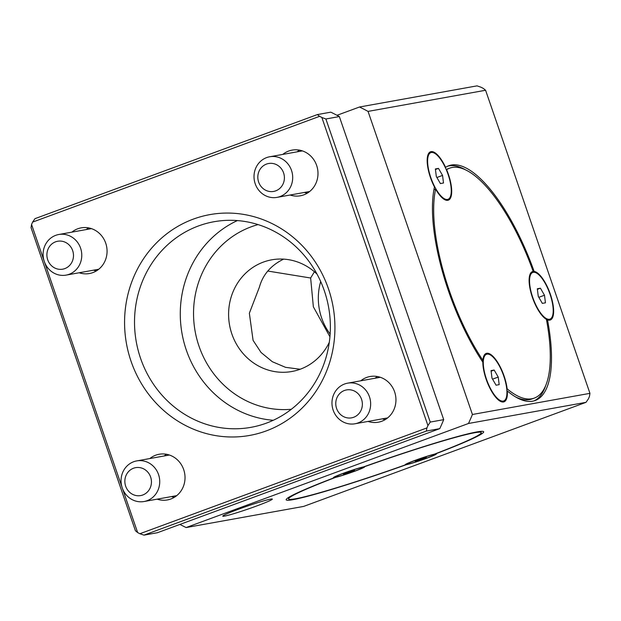 <?xml version="1.0" encoding="UTF-8"?>
<svg xmlns="http://www.w3.org/2000/svg" width="621" height="621" viewBox="0 0 621 621"><rect width="100%" height="100%" fill="white"/><g stroke="black" fill="none" stroke-linecap="round" stroke-linejoin="round"><path stroke-width="0.93" d="M485.591 90.262L368.051 111.4A232.114 217.125 -100.2 0 0 359.512 107.006L477.044 85.861L481.112 87.274A232.114 217.125 79.8 0 1 483.355 88.43L485.591 90.262L589.95 393.341L589.438 396.516A232.114 217.125 79.8 0 1 588.405 398.884L586.014 402.338L303.661 506.41L186.121 527.555A232.114 217.125 -100.2 0 1 179.935 524.419M88.617 227.884A23.21 21.712 -100.2 0 0 86.226 229.568M93.53 270.182A23.21 21.712 -100.2 0 0 96.364 270.919M166.575 454.285A23.21 21.712 -100.2 0 0 164.185 455.969M171.489 496.583A23.21 21.712 -100.2 0 0 174.315 497.32M299.539 150.142A23.21 21.712 -100.2 0 0 297.149 151.827M304.453 192.44A23.21 21.712 -100.2 0 0 307.279 193.178M377.498 376.543A23.21 21.712 -100.2 0 0 375.1 378.228M382.404 418.841A23.21 21.712 -100.2 0 0 385.237 419.579M586.014 402.338L468.482 423.483A232.114 217.125 -100.2 0 0 472.418 414.486L589.95 393.341M368.051 111.4L472.418 414.486M336.986 115.304L359.512 107.006M468.482 423.483L186.121 527.555M300.153 369.247L285.544 367.337L272.34 361.725L261.068 352.495L253.081 340.37L249.355 313.225L259.368 287.228C262.776 274.8 270.756 265.485 283.316 259.291L283.665 259.136M267.767 271.043L310.64 278.006L313.357 306.805L329.93 336.784M406.274 464.694A104.452 6.031 -19 0 1 286.149 499.804A104.452 6.031 -19 0 1 334.517 477.603A16.503 0.955 161 0 0 335.596 477.37A101.867 5.884 161 0 0 288.594 498.966A101.867 5.884 161 0 0 405.56 464.787A16.503 0.955 161 0 0 406.274 464.694A16.503 0.955 161 0 0 424.306 459.121A16.503 0.955 161 0 0 436.361 453.928A16.503 0.955 161 0 0 435.305 453.99A16.503 0.955 161 0 0 434.226 454.223A101.867 5.884 161 0 0 481.236 432.627A101.867 5.884 161 0 0 364.263 466.806A16.503 0.955 161 0 0 363.549 466.899A104.452 6.031 -19 0 1 483.674 431.789A104.452 6.031 -19 0 1 435.305 453.99L435.251 453.827M335.596 477.37A16.503 0.955 161 0 0 353.729 471.595A16.503 0.955 161 0 0 364.581 466.837A16.503 0.955 161 0 0 364.263 466.806L364.209 466.666M363.549 466.899A16.503 0.955 161 0 0 363.541 466.899A16.503 0.955 161 0 0 346.394 472.162A16.503 0.955 161 0 0 333.423 477.565A16.503 0.955 161 0 0 334.517 477.603M238.417 509.267A26.222 1.514 161 0 0 222.76 516.067A26.222 1.514 161 0 0 248.027 509.057A26.222 1.514 161 0 0 272.262 499.02A26.222 1.514 161 0 0 238.417 509.267M434.226 454.223A16.503 0.955 161 0 0 416.963 459.68A16.503 0.955 161 0 0 405.202 464.655A16.503 0.955 161 0 0 405.56 464.787M445.273 167.46L445.583 167.352A125.085 43.617 -110.2 0 1 448.719 165.768A125.085 43.617 -110.2 0 1 534.13 271.431L532.771 271.928A25.787 8.997 69.8 0 0 532.282 271.897A25.787 8.997 69.8 0 0 531.809 271.92L533.175 271.424A122.5 42.717 69.8 0 0 449.612 168.182A122.5 42.717 69.8 0 0 446.615 169.68L446.313 169.797M446.188 169.502A122.5 42.717 -110.2 0 1 447.337 169.021L449.612 168.182M466.192 170.224A125.085 43.617 69.8 0 0 447.601 166.226M546.573 320.211L547.505 319.869A125.085 43.617 -110.2 0 1 535.232 400.491A125.085 43.617 -110.2 0 1 507.326 390.951A25.787 8.997 -110.2 0 1 504.035 401.826A25.787 8.997 -110.2 0 1 490.567 389.46A25.787 8.997 -110.2 0 1 482.835 362.175A125.085 43.617 -110.2 0 1 434.467 187.006A25.787 8.997 -110.2 0 1 430.516 151.772A25.787 8.997 -110.2 0 1 445.583 167.352M434.017 189.195A25.787 8.997 69.8 0 0 434.265 189.638L433.908 189.762M434.265 189.638L435.624 189.133A122.5 42.717 69.8 0 0 482.897 360.351L481.88 360.731M506.759 388.971L507.132 388.831A122.5 42.717 69.8 0 0 534.339 398.077A122.5 42.717 69.8 0 0 546.41 319.349A25.787 8.997 -110.2 0 1 531.366 294.144A25.787 8.997 -110.2 0 1 532.453 271.594A25.787 8.997 -110.2 0 1 533.175 271.424M534.339 398.077L532.073 398.907A122.5 42.717 -110.2 0 1 515.492 396.873M507.326 390.951L506.915 391.106M534.083 400.863A125.085 43.617 69.8 0 0 545.634 385.765M446.615 169.68A25.787 8.997 -110.2 0 1 448.354 200.172A25.787 8.997 -110.2 0 1 435.624 189.133M447.648 200.342A25.787 8.997 69.8 0 0 449.115 198.627M503.32 401.997A25.787 8.997 69.8 0 0 504.795 400.281M482.897 360.351A25.787 8.997 -110.2 0 1 486.196 353.427A25.787 8.997 -110.2 0 1 498.446 363.634A25.787 8.997 -110.2 0 1 507.132 388.831M80.575 248.121A20.633 19.298 -100.2 0 0 58.778 234.505A20.633 19.298 -100.2 0 0 44.293 261.495A20.633 19.298 -100.2 0 0 66.082 275.119A20.633 19.298 -100.2 0 0 80.575 248.121M47.716 259.811A14.182 13.266 -100.2 0 0 70.421 264.507A14.182 13.266 -100.2 0 0 62.434 241.321A14.182 13.266 -100.2 0 0 47.716 259.811M147.099 500.689A20.633 19.298 -100.2 0 0 159.023 476.144A20.633 19.298 -100.2 0 0 136.736 460.906A20.633 19.298 -100.2 0 0 122.244 487.896A20.633 19.298 -100.2 0 0 144.041 501.52A20.633 19.298 -100.2 0 0 147.099 500.689M125.675 486.212A14.182 13.266 -100.2 0 0 148.372 490.916A14.182 13.266 -100.2 0 0 140.393 467.722A14.182 13.266 -100.2 0 0 125.675 486.212M358.014 422.948A20.633 19.298 -100.2 0 0 369.945 398.403A20.633 19.298 -100.2 0 0 347.659 383.165A20.633 19.298 -100.2 0 0 333.166 410.155A20.633 19.298 -100.2 0 0 354.964 423.778A20.633 19.298 -100.2 0 0 358.014 422.948M336.59 408.471A14.182 13.266 -100.2 0 0 359.295 413.175A14.182 13.266 -100.2 0 0 351.307 389.98A14.182 13.266 -100.2 0 0 336.59 408.471M291.497 170.379A20.633 19.298 -100.2 0 0 269.7 156.764A20.633 19.298 -100.2 0 0 255.208 183.754A20.633 19.298 -100.2 0 0 277.005 197.377A20.633 19.298 -100.2 0 0 291.497 170.379M258.639 182.069A14.182 13.266 -100.2 0 0 281.336 186.766A14.182 13.266 -100.2 0 0 273.356 163.579A14.182 13.266 -100.2 0 0 258.639 182.069M361.95 467.489A14.702 0.846 -19 0 1 362.92 467.466A14.702 0.846 -19 0 1 349.297 473.055A14.702 0.846 -19 0 1 335.123 477.037A14.702 0.846 -19 0 1 346.285 472.309A14.702 0.846 -19 0 1 361.95 467.489M351.098 471.882L354.599 470.392L352.518 470.765L343.452 474.11L351.098 471.882L350.896 471.308M345.369 473.295L345.524 473.738M426.906 427.931L139.888 533.726L143.956 535.139L157.416 532.717L439.769 428.645L426.317 431.067L426.906 427.931A232.114 217.125 -100.2 0 0 427.939 425.571L430.244 422.07L443.704 419.649A232.114 217.125 79.8 0 1 439.769 428.645M430.244 422.07L325.885 118.984L321.857 117.478L427.939 425.571M321.857 117.478A232.114 217.125 -100.2 0 0 319.613 116.329L317.339 114.59L330.799 112.168A232.114 217.125 79.8 0 1 339.345 116.562L325.885 118.984M317.339 114.59L34.986 218.662L32.595 222.116L319.613 116.329M32.595 222.116A232.114 217.125 -100.2 0 0 31.562 224.484L31.05 227.659L135.409 530.738L137.645 532.57L122.523 488.665M121.995 487.12L44.572 262.264M44.037 260.719L31.562 224.484M137.645 532.57A232.114 217.125 -100.2 0 0 139.888 533.726M149.824 458.554A23.21 21.712 79.8 0 1 155.724 455.185A23.21 21.712 79.8 0 1 159.162 454.254A23.21 21.712 79.8 0 1 184.639 473.256A23.21 21.712 79.8 0 1 167.375 499.944A23.21 21.712 79.8 0 1 157.129 499.168M71.873 232.145A23.21 21.712 79.8 0 1 77.765 228.784A23.21 21.712 79.8 0 1 81.204 227.853A23.21 21.712 79.8 0 1 106.68 246.847A23.21 21.712 79.8 0 1 89.424 273.535A23.21 21.712 79.8 0 1 79.177 272.759M360.747 380.813A23.21 21.712 79.8 0 1 366.646 377.444A23.21 21.712 79.8 0 1 370.077 376.512A23.21 21.712 79.8 0 1 395.561 395.515A23.21 21.712 79.8 0 1 378.298 422.202A23.21 21.712 79.8 0 1 368.051 421.426M282.788 154.404A23.21 21.712 79.8 0 1 288.687 151.043A23.21 21.712 79.8 0 1 292.126 150.111A23.21 21.712 79.8 0 1 317.603 169.106A23.21 21.712 79.8 0 1 300.339 195.794A23.21 21.712 79.8 0 1 290.092 195.017M193.286 219.128A112.184 104.941 -100.2 0 0 162.547 409.464A112.184 104.941 -100.2 0 0 333.423 346.479A112.184 104.941 -100.2 0 0 193.286 219.128M317.036 274.133A56.736 53.072 -100.2 0 0 271.742 259.819A56.736 53.072 -100.2 0 0 229.553 325.062A56.736 53.072 -100.2 0 0 291.831 371.505A56.736 53.072 -100.2 0 0 300.23 369.223A56.736 53.072 -100.2 0 0 329.301 342.311M432.1 152.456A25.787 8.997 69.8 0 0 429.864 152.106M534.13 271.431A25.787 8.997 -110.2 0 1 550.586 294.897A25.787 8.997 -110.2 0 1 550.291 319.994A25.787 8.997 -110.2 0 1 547.505 319.869M443.704 419.649L339.345 116.562M143.956 535.139L426.317 431.067M330.139 334.082A56.736 53.072 79.8 0 1 320.692 281.554M428.591 153.472A24.863 8.671 -110.2 0 1 428.661 153.449L430.834 152.642A24.863 8.671 -110.2 0 1 447.57 172.972A24.863 8.671 -110.2 0 1 448.036 199.302A24.863 8.671 -110.2 0 1 447.516 199.442A24.863 8.671 -110.2 0 1 431.036 178.25A24.863 8.671 -110.2 0 1 430.834 152.642M448.036 199.302L445.855 200.102A24.863 8.671 -110.2 0 1 445.793 200.125M314.412 271.757L310.64 278.006M266.393 423.134A104.452 97.707 79.8 0 1 250.931 427.341A104.452 97.707 79.8 0 1 138.118 350.205A104.452 97.707 79.8 0 1 198.495 225.943A104.452 97.707 79.8 0 1 213.95 221.744A104.452 97.707 79.8 0 1 326.77 298.88A104.452 97.707 79.8 0 1 266.393 423.134M549.973 319.116A24.863 8.671 -110.2 0 1 549.453 319.256A24.863 8.671 -110.2 0 1 532.981 298.072A24.863 8.671 -110.2 0 1 532.779 272.464A24.863 8.671 -110.2 0 1 533.951 272.27A24.863 8.671 -110.2 0 1 550.074 294.377A24.863 8.671 -110.2 0 1 549.973 319.116L548.615 319.621A24.863 8.671 -110.2 0 1 546.464 319.675M549.585 320.164A25.787 8.997 69.8 0 0 551.052 318.449M534.037 272.277A25.787 8.997 69.8 0 0 532.771 271.928M532.515 272.557A123.796 43.167 69.8 0 0 532.282 271.897L531.902 272.79M503.716 400.949A24.863 8.671 -110.2 0 1 503.196 401.088A24.863 8.671 -110.2 0 1 490.148 387.9A24.863 8.671 -110.2 0 1 483.293 361.896A24.863 8.671 -110.2 0 1 486.515 354.296A24.863 8.671 -110.2 0 1 503.251 374.626A24.863 8.671 -110.2 0 1 503.716 400.949L502.35 401.453A24.863 8.671 -110.2 0 1 501.093 401.64M487.772 354.11A25.787 8.997 69.8 0 0 485.544 353.753M484.271 355.127A24.863 8.671 -110.2 0 1 484.341 355.096L486.515 354.296M498.221 377.063L494.153 370.038L491.04 370.597L492.003 378.181L496.07 385.206L499.183 384.647L498.221 377.063L492.569 379.152M494.153 370.038L491.118 371.164M442.548 175.417L438.48 168.392L435.368 168.951L436.33 176.535L440.398 183.56L443.503 182.993L442.548 175.417L436.889 177.497M438.48 168.392L435.437 169.51M530.528 273.294A24.863 8.671 -110.2 0 1 530.598 273.263L532.779 272.464M544.485 295.231L540.417 288.206L537.305 288.765L538.267 296.349L542.335 303.374L545.448 302.815L544.485 295.231L538.826 297.319M540.417 288.206L537.375 289.332M433.73 454.58A14.702 0.846 -19 0 1 434.7 454.556A14.702 0.846 -19 0 1 421.077 460.145A14.702 0.846 -19 0 1 406.902 464.128A14.702 0.846 -19 0 1 418.065 459.4A14.702 0.846 -19 0 1 433.73 454.58M418.725 459.711L415.224 461.201L417.304 460.829L426.371 457.483L418.725 459.711M417.149 460.386L417.304 460.829M422.87 458.966L422.676 458.399M291.319 409.278A94.136 88.058 79.8 0 1 195.126 331.257A94.136 88.058 79.8 0 1 258.103 224.6M237.362 220.579A104.452 97.707 -100.2 0 0 182.038 333.609A104.452 97.707 -100.2 0 0 273.279 420.277M481.236 432.627L480.801 431.37M288.594 498.966L288.16 497.7M91.45 228.629L58.778 234.505M98.755 269.242L66.082 275.119M169.409 455.03L136.736 460.906M176.713 495.643L144.041 501.52M380.324 377.289L347.659 383.165M387.628 417.902L354.964 423.778M302.373 150.887L269.7 156.764M309.677 191.501L277.005 197.377M362.92 467.466L362.78 467.054M335.123 477.037L334.983 476.625M434.7 454.556L434.56 454.145M406.902 464.128L406.763 463.716"/></g></svg>

